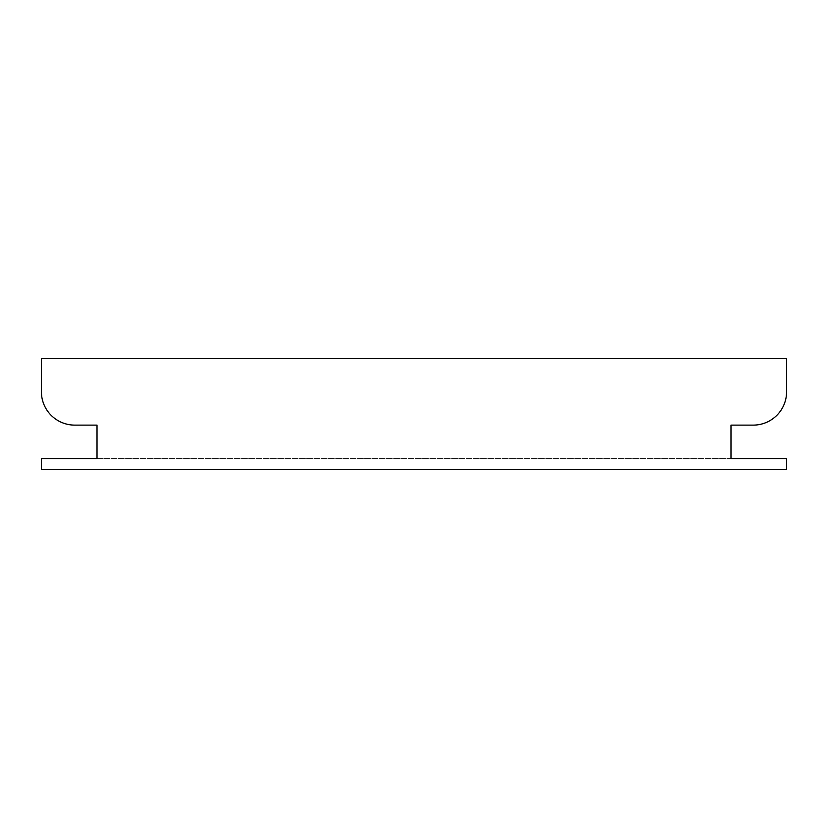 <?xml version="1.0" encoding="UTF-8"?>
<svg xmlns="http://www.w3.org/2000/svg" width="828" height="828" viewBox="0 0 828 828"><rect width="100%" height="100%" fill="white"/><g stroke="black" fill="none" stroke-linecap="round" stroke-linejoin="round"><path stroke-width="0.62" stroke-dasharray="4.14 3.1" d="M786.6 458.495L786.6 469.611L41.4 469.611L41.4 458.495L97.011 458.495L97.011 425.126L97.011 458.495L730.989 458.495L730.989 425.126L753.232 425.126A33.368 33.368 0 0 0 786.6 391.758L786.6 358.389L786.6 391.758A33.368 33.368 0 0 1 753.232 425.126L730.989 425.126L730.989 458.495L786.6 458.495M753.232 425.126A33.368 33.368 0 0 0 786.6 391.758L786.6 358.389L41.4 358.389L41.4 391.758A33.368 33.368 0 0 0 74.768 425.126L97.011 425.126L74.768 425.126A33.368 33.368 0 0 1 41.4 391.758A33.368 33.368 0 0 0 74.768 425.126M786.6 358.389L41.4 358.389L786.6 358.389M730.989 458.495L97.011 458.495"/><path stroke-width="1.24" d="M97.011 458.495L97.011 425.126L97.011 458.495L41.4 458.495L41.4 469.611L786.6 469.611L786.6 458.495L730.989 458.495L730.989 425.126L730.989 458.495M753.232 425.126L730.989 425.126L753.232 425.126A33.368 33.368 0 0 0 786.6 391.758L786.6 358.389L41.4 358.389L41.4 391.758A33.368 33.368 0 0 0 74.768 425.126L97.011 425.126L74.768 425.126"/></g></svg>
